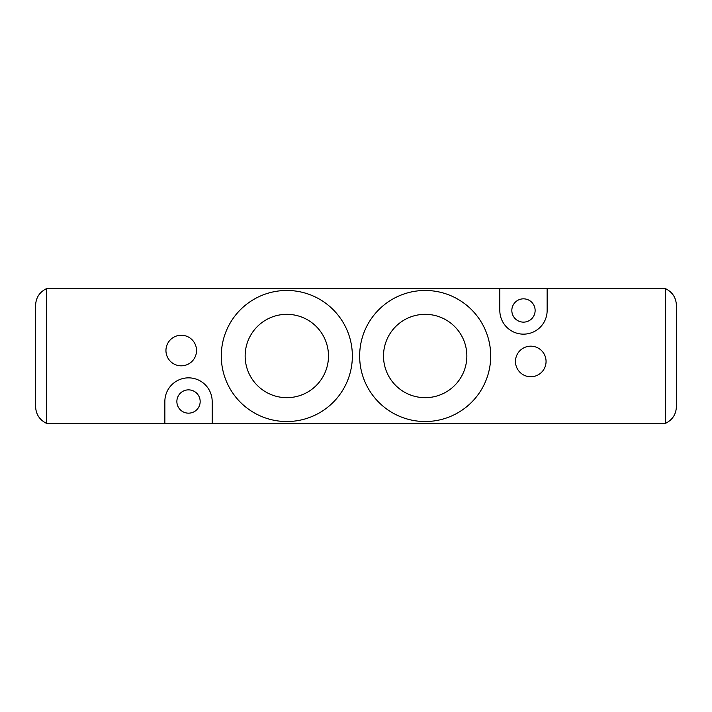 <?xml version="1.0" encoding="UTF-8"?>
<svg xmlns="http://www.w3.org/2000/svg" width="712" height="712" viewBox="0 0 712 712"><rect width="100%" height="100%" fill="white"/><g stroke="black" fill="none" stroke-linecap="round" stroke-linejoin="round"><path stroke-width="1.07" d="M35.6 356L35.6 406.668C35.965 414.375 39.605 419.938 46.52 423.355L46.52 288.645C39.578 292.045 35.938 297.607 35.6 305.332L35.6 356M176.87 401.515A11.65 11.65 0 0 1 188.52 389.865A11.65 11.65 0 0 1 200.17 401.515A11.65 11.65 0 0 1 188.52 413.165A11.65 11.65 0 0 1 176.87 401.515M511.83 310.485A11.65 11.65 0 0 1 523.48 298.835A11.65 11.65 0 0 1 535.13 310.485A11.65 11.65 0 0 1 523.48 322.135A11.65 11.65 0 0 1 511.83 310.485M676.4 305.332L676.4 406.668C676.062 414.393 672.422 419.955 665.48 423.355L665.48 288.645C672.422 292.045 676.062 297.607 676.4 305.332M196.53 350.535A15.29 15.29 0 0 1 173.595 363.779A15.29 15.29 0 0 1 173.595 337.292A15.29 15.29 0 0 1 196.53 350.535M546.059 361.465A15.29 15.29 0 0 1 523.115 374.708A15.29 15.29 0 0 1 523.115 348.221A15.29 15.29 0 0 1 546.059 361.465M328.49 356A41.67 41.67 0 0 1 265.985 392.09A41.67 41.67 0 0 1 265.985 319.911A41.67 41.67 0 0 1 328.49 356M466.849 356A41.67 41.67 0 0 1 404.345 392.09A41.67 41.67 0 0 1 404.345 319.911A41.67 41.67 0 0 1 466.849 356M352.36 356A65.54 65.54 0 0 1 254.05 412.755A65.54 65.54 0 0 1 254.05 299.245A65.54 65.54 0 0 1 352.36 356M490.71 356A65.54 65.54 0 0 1 392.41 412.755A65.54 65.54 0 0 1 392.41 299.245A65.54 65.54 0 0 1 490.71 356M547.145 310.485A23.665 23.665 0 0 1 523.48 334.151A23.665 23.665 0 0 1 499.815 310.485L499.815 288.645L547.145 288.645L547.145 310.485M212.185 401.515L212.185 423.355L164.855 423.355L164.855 401.515A23.665 23.665 0 0 1 188.52 377.85A23.665 23.665 0 0 1 212.185 401.515M665.48 288.645L547.145 288.645M499.815 288.645L46.52 288.645M46.52 423.355L164.855 423.355M212.185 423.355L665.48 423.355"/></g></svg>
